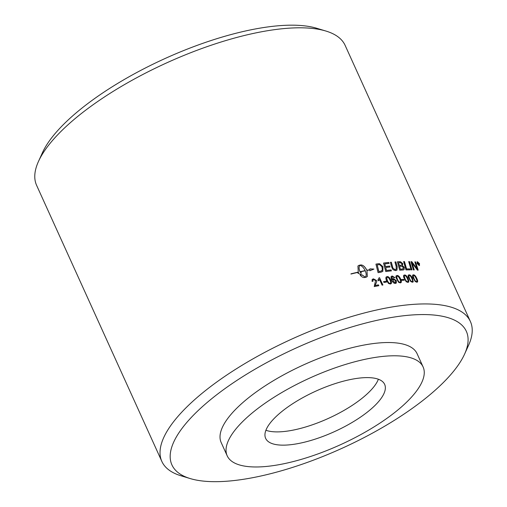 <?xml version="1.0" encoding="UTF-8"?>
<svg xmlns="http://www.w3.org/2000/svg" width="507" height="507" viewBox="0 0 507 507"><rect width="100%" height="100%" fill="white"/><g stroke="black" fill="none" stroke-linecap="round" stroke-linejoin="round"><path stroke-width="0.76" d="M413.725 275.555L413.218 276.068L413.972 278.514C415.024 280.701 415.841 281.689 416.424 281.493C417.191 281.702 417.103 280.72 416.171 278.539C415.132 276.353 414.314 275.358 413.725 275.555L413.135 276.131L413.649 275.618L413.135 276.131L413.896 278.577C414.941 280.764 415.759 281.753 416.348 281.556L416.691 281.429M412.742 275.028L413.319 274.883C414.473 274.851 415.62 276.093 416.779 278.616L417.324 282.082M415.157 281.467L412.616 276.809L412.546 275.333L413.401 274.819C414.549 274.788 415.702 276.03 416.862 278.558C417.983 281.011 417.945 282.234 416.76 282.222L415.157 281.467M417.369 282.05L416.76 282.222M409.358 275.574L408.819 276.112L409.567 278.571C410.619 280.751 411.45 281.727 412.064 281.512C412.85 281.702 412.78 280.707 411.849 278.527C410.803 276.34 409.973 275.358 409.358 275.574L408.75 276.176L409.282 275.637L408.75 276.176L409.491 278.628C410.543 280.815 411.373 281.791 411.988 281.575L412.349 281.429M411.988 281.575L412.311 281.467M408.338 275.079L408.959 274.902C410.15 274.832 411.329 276.062 412.489 278.584L413.002 282.069M410.746 281.524L408.173 276.828L408.173 275.307L409.035 274.838C410.233 274.769 411.405 275.998 412.565 278.52L413.224 281.816L412.394 282.241L410.746 281.524M404.833 275.726L404.269 276.283L405.004 278.755C406.056 280.935 406.899 281.898 407.539 281.664C408.35 281.829 408.293 280.821 407.362 278.641C406.316 276.461 405.473 275.491 404.833 275.726L404.199 276.347L404.763 275.789L404.199 276.347L404.928 278.818C405.98 280.992 406.829 281.962 407.463 281.721L407.843 281.562M407.463 281.721L407.812 281.6M403.775 275.263L404.44 275.054C405.676 274.946 406.874 276.157 408.034 278.679L408.515 282.19M406.177 281.715L403.604 277.082L403.591 275.529L404.51 274.99C405.746 274.883 406.944 276.093 408.103 278.616L408.838 280.72L408.699 282L407.869 282.393L406.177 281.715M383.577 281.658A169.268 57.754 -24.4 0 1 386.03 281.284L386.416 282.126M386.499 282.12A169.389 57.792 155.6 0 0 383.964 282.5L383.558 281.607A169.389 57.792 -24.4 0 1 386.087 281.22L386.499 282.12M372.157 279.477L373.323 278.888L376.397 280.504C376.885 281.157 376.663 282.291 375.719 283.895L375.003 285.549A169.268 57.754 -24.4 0 1 378.406 284.915L378.773 285.72M372.981 279.953L372.911 281.29M378.406 284.915L378.849 285.707A169.389 57.792 155.6 0 0 374.242 286.575L375.56 280.58L373.684 279.572L373.006 279.927L372.981 281.284L372.049 281.36L372.182 279.446L373.374 278.831L376.448 280.447C376.935 281.1 376.714 282.228 375.769 283.838L375.053 285.485A169.389 57.792 -24.4 0 1 378.456 284.852M417.66 262.88L417.933 263.488A169.389 57.792 -24.4 0 1 418.205 263.513L417.914 262.905A169.389 57.792 155.6 0 0 417.66 262.88L417.933 263.488M417.85 263.545A169.268 57.754 -24.4 0 1 418.117 263.577L418.402 263.241M417.35 262.658L418.535 263.298L418.402 263.824L419.378 264.711A169.389 57.792 155.6 0 0 419.105 264.679L418.193 263.773A169.389 57.792 155.6 0 0 418.06 263.76L418.326 264.603M418.567 263.938L419.226 264.692M418.06 263.76L418.446 264.616A169.389 57.792 155.6 0 0 418.224 264.597L417.318 262.588A169.389 57.792 -24.4 0 1 417.787 262.632L418.624 263.234L418.649 263.881M418.402 263.824L418.535 263.298M417.616 262.062L417.248 263.52L419.029 265.174L419.378 263.729L417.616 262.062L417.21 262.176M417.527 262.119L417.166 263.583L418.94 265.237L419.333 265.123M417.001 261.885L419.498 263.811L419.08 265.548M417.033 263.501L417.47 261.751L419.581 263.748L419.169 265.484L417.033 263.501M417.046 261.853L417.47 261.751M419.593 265.383L419.169 265.484M408.712 261.669L409.441 261.688A4055.867 2760.317 104.9 0 1 411.88 269.882M411.982 269.882A169.389 57.792 155.6 0 0 411.145 269.87A4053.212 2741.679 -75.5 0 0 408.693 261.606A169.389 57.792 -24.4 0 1 409.517 261.625A4053.212 2758.226 104.9 0 1 411.982 269.882M398.565 262.708L399.294 265.338A169.389 57.792 -24.4 0 1 400.739 265.269L401.905 264.958L401.95 263.684L400.074 262.645A169.389 57.792 155.6 0 0 398.565 262.708L399.294 265.338M399.224 265.395A169.268 57.754 -24.4 0 1 400.669 265.332L401.867 264.99M400.296 269.236A169.268 57.754 -24.4 0 1 401.905 269.154L402.805 269.002L403.369 267.335L401.36 266.2A169.389 57.792 155.6 0 0 399.56 266.283L400.372 269.173A169.389 57.792 -24.4 0 1 401.975 269.09L403.242 268.805M399.56 266.283L400.372 269.173M402.735 269.065L403.204 268.837M397.406 261.865A169.268 57.754 -24.4 0 1 399.478 261.77L400.372 261.796L402.672 263.659L402.349 265.693L404.199 267.36L404.041 269.692M403.09 270.003A169.389 57.792 155.6 0 0 399.719 270.18A4053.212 2511.501 -80.1 0 0 397.393 261.808A169.389 57.792 -24.4 0 1 399.554 261.707L400.448 261.732L402.748 263.602L402.425 265.63L404.275 267.297L404.079 269.661L403.09 270.003M383.565 263.108A169.268 57.754 -24.4 0 1 388.799 262.525L389.116 263.418A169.389 57.792 155.6 0 0 384.788 263.894L385.415 266.6A169.268 57.754 -24.4 0 1 389.668 266.124L389.991 267.018A169.389 57.792 155.6 0 0 385.726 267.5L386.435 270.51A169.268 57.754 -24.4 0 1 391.074 269.978L391.334 270.934M389.668 266.124L389.927 267.081M388.799 262.525L389.053 263.482M391.074 269.978L391.398 270.871A169.389 57.792 155.6 0 0 385.751 271.537A4053.212 2220.856 -84.6 0 0 383.546 263.051A169.389 57.792 -24.4 0 1 388.863 262.461M386.435 270.51L386.492 270.446A169.389 57.792 -24.4 0 1 391.144 269.914M385.726 267.5L386.492 270.446M385.415 266.6L385.472 266.536A169.389 57.792 -24.4 0 1 389.731 266.061M384.788 263.894L385.472 266.536M377.202 264.927L377.145 264.99A4047.261 2076.495 93.7 0 1 378.811 271.587L378.862 271.524A169.389 57.792 -24.4 0 1 380.085 271.34L381.467 270.953L382.367 269.787L381.923 266.796L379.762 264.692L378.552 264.73A169.389 57.792 155.6 0 0 377.202 264.927A4044.612 2074.872 93.7 0 1 378.862 271.524M378.811 271.587A169.268 57.754 -24.4 0 1 380.028 271.397L381.891 270.687M375.947 264.166A169.268 57.754 -24.4 0 1 378.184 263.83L379.496 263.786L382.905 266.771L382.804 271.41M380.852 272.227A169.389 57.792 155.6 0 0 378.076 272.658A4053.212 2057.628 -86.6 0 0 375.934 264.115A169.389 57.792 -24.4 0 1 378.241 263.767L379.559 263.722L382.969 266.707L382.836 271.378L380.852 272.227M359.919 265.395C358.753 266.657 358.772 268.78 359.983 271.758A169.268 57.754 -24.4 0 1 365.11 270.675L365.154 270.618C363.696 267.69 361.966 265.928 359.964 265.338L359.678 265.649M359.983 271.758L360.027 271.701A169.389 57.792 -24.4 0 1 365.154 270.618M359.964 265.338C358.798 266.6 358.817 268.723 360.027 271.701M366.891 270.269L366.84 270.332A169.268 57.754 155.6 0 1 369.812 269.762L369.85 268.862L373.932 269.078L369.882 270.738L369.869 269.901A169.389 57.792 155.6 0 0 366.973 270.459L367.315 276.524L366.288 277.164A169.389 57.792 155.6 0 0 364.539 277.532C363.234 277.741 361.808 276.98 360.255 275.263A169.389 57.792 -24.4 0 1 362.023 274.87L365.325 277.145L365.585 276.873L365.325 277.145C366.485 275.89 366.46 273.78 365.243 270.801A169.389 57.792 155.6 0 0 360.116 271.891L360.363 272.398A169.389 57.792 -24.4 0 1 361.193 272.215L360.838 274.699L357.752 272.981A169.389 57.792 -24.4 0 1 358.588 272.791L358.341 272.284A169.389 57.792 155.6 0 0 350.945 274.046L350.945 273.837A169.389 57.792 -24.4 0 1 358.259 272.101L357.923 266.017L359 265.319A169.389 57.792 -24.4 0 1 360.743 264.952A169.389 57.792 -24.4 0 1 360.75 264.952C362.961 264.876 365.008 266.65 366.891 270.269A169.389 57.792 -24.4 0 1 369.863 269.699M366.84 270.332C364.964 266.707 362.917 264.933 360.705 265.009L360.699 265.009A169.268 57.754 155.6 0 0 358.95 265.376L357.904 266.048M350.945 273.881A169.268 57.754 155.6 0 1 358.215 272.158L358.259 272.101M357.809 273.02L358.588 272.791M360.794 274.756L361.193 272.215M361.149 272.272L360.363 272.398M360.319 272.455L360.116 271.891M367.29 276.556L366.973 270.459M373.874 269.135L369.799 268.925M365.274 277.202L361.979 274.927A169.268 57.754 155.6 0 0 360.287 275.301M394.94 262.018A169.268 57.754 -24.4 0 1 395.783 261.961A4046.595 2481.55 99.5 0 1 397.139 266.878L396.924 270.187M390.409 262.373L391.284 262.296A4070.969 2403.186 97.9 0 1 392.678 267.468L392.995 268.418L395.251 269.756L396.119 269.388M391.632 266.916A4080.906 2390.347 -82.4 0 0 390.396 262.315A169.389 57.792 -24.4 0 1 391.347 262.233A4068.301 2401.336 97.9 0 1 392.748 267.404L393.064 268.355L395.314 269.692L396.151 269.356L396.189 266.574A4042.077 2459.774 -80.8 0 0 394.928 261.961A169.389 57.792 -24.4 0 1 395.853 261.897A4043.946 2479.648 99.5 0 1 397.209 266.815L396.962 270.155L395.58 270.618L393.045 269.718L391.632 266.916M403.629 261.656L404.396 261.644A4052.115 2657.555 102.7 0 1 406.525 269.008A169.268 57.754 -24.4 0 1 409.84 268.983L410.119 269.927M410.195 269.863A169.389 57.792 155.6 0 0 405.999 269.908A4053.212 2639.055 -77.7 0 0 403.61 261.593A169.389 57.792 -24.4 0 1 404.472 261.58A4049.46 2655.533 102.7 0 1 406.601 268.944A169.389 57.792 -24.4 0 1 409.922 268.919L410.195 269.863M414.872 261.954L415.607 261.942A4110.541 2922.253 108 0 1 418.155 270.136A169.389 57.792 155.6 0 0 417.362 270.085A1131.839 970.138 -125.6 0 0 413.744 265.224L412.007 262.803L412.628 264.977A4106.275 2836.995 105.8 0 1 414.13 269.933M415.525 262.005A4113.234 2924.465 108 0 1 418.053 270.13M410.968 261.739A169.268 57.754 -24.4 0 1 411.728 261.77A1048.749 896.23 52.6 0 1 414.124 264.927L416.963 268.906L416.342 266.701A4092.529 2898.475 -72.3 0 0 414.846 261.885A169.389 57.792 -24.4 0 1 415.607 261.942M412.007 262.803L412.711 264.914A4103.588 2834.846 105.8 0 1 414.232 269.939A169.389 57.792 155.6 0 0 413.427 269.914A4053.212 2786.732 -74.4 0 0 410.949 261.669A169.389 57.792 -24.4 0 1 411.811 261.707A1048.242 895.793 52.5 0 1 414.206 264.863L417.046 268.849M379.078 277.868L379.559 277.792L382.842 285.016M377.93 279.984L378.266 279.636M379.559 277.792L382.918 285.004A169.389 57.792 155.6 0 0 382.082 285.143L379.509 279.477L378.989 280.225M379.509 279.477L378.317 280.834L377.924 279.972L379.078 277.817A169.389 57.792 -24.4 0 1 379.616 277.728M377.924 279.972L378.241 279.668M387.335 277.354L386.683 277.994L387.373 280.504C388.432 282.678 389.319 283.603 390.035 283.286C390.929 283.381 390.916 282.336 389.997 280.149C388.945 277.975 388.058 277.044 387.335 277.354L386.626 278.058L387.278 277.418L386.626 278.058L387.316 280.561C388.375 282.735 389.262 283.667 389.978 283.35L390.434 283.121M389.978 283.35L390.403 283.153M386.138 277.031L386.955 276.683C388.33 276.442 389.598 277.589 390.758 280.105L391.17 283.686M388.533 283.476L386.537 280.625L385.871 278.73L385.985 277.247L387.012 276.619C388.387 276.385 389.661 277.525 390.821 280.048L391.531 282.209L391.309 283.527L390.371 284.021L388.533 283.476M393.09 279.604L393.635 279.351L393.064 281.068L395.162 282.659L395.574 282.494M393.571 279.414L393.001 281.132L395.099 282.722L395.542 282.526M395.099 282.722L395.606 280.834L393.635 279.351M391.309 276.385L392.164 276.036L394.795 277.652M392.633 278.932L393.375 278.609L396.322 280.758L396.29 283.071M392.513 276.714L391.898 277.088L392.45 276.771L391.898 277.088L392.253 279.756L393.438 278.546L396.385 280.694L396.322 283.039L395.517 283.388C394.148 283.628 392.868 282.545 391.683 280.13L390.992 276.993L391.334 276.353L392.228 275.979L394.864 277.589L394.116 277.741L392.513 276.714L391.962 277.025L392.317 279.693M397.285 276.239L396.677 276.835L397.393 279.319C398.451 281.499 399.313 282.45 399.991 282.177C400.841 282.31 400.803 281.284 399.877 279.103C398.825 276.923 397.963 275.973 397.285 276.239L396.613 276.898L397.222 276.302L396.613 276.898L397.33 279.382C398.382 281.562 399.25 282.513 399.922 282.234L400.334 282.05M399.922 282.234L400.302 282.082M396.17 275.833L396.899 275.567C398.198 275.402 399.427 276.581 400.587 279.103L401.031 282.646M398.559 282.291L395.967 277.678L395.973 276.119L396.962 275.504C398.268 275.339 399.497 276.518 400.657 279.04L401.386 281.22L401.202 282.469L400.321 282.906L398.559 282.291M401.588 279.547A169.268 57.754 -24.4 0 1 403.794 279.395L404.174 280.238M404.269 280.232A169.389 57.792 155.6 0 0 401.969 280.384L401.563 279.49A169.389 57.792 -24.4 0 1 403.864 279.338L404.269 280.232M161.866 461.471L36.605 185.334A169.389 57.792 -24.4 0 1 38.462 161.46A169.389 57.792 -24.4 0 1 282.678 28.703A169.389 57.792 -24.4 0 1 325.944 31.054A169.389 57.792 -24.4 0 1 345.134 45.383L470.395 321.514A169.389 57.792 155.6 0 0 407.939 304.834A169.389 57.792 155.6 0 0 234.83 369.78A169.389 57.792 155.6 0 0 161.866 461.471A169.389 57.792 155.6 0 0 181.056 475.8L190.233 478.576A161.651 55.149 -24.4 0 1 219.411 392.703A161.651 55.149 -24.4 0 1 406.747 315.424A161.651 55.149 -24.4 0 1 464.577 354.127A161.651 55.149 -24.4 0 1 341.921 448.346A161.651 55.149 -24.4 0 1 190.233 478.576M464.577 354.127L468.538 345.394A169.389 57.792 155.6 0 0 470.395 321.514M325.944 31.054L316.767 28.278A161.651 55.149 155.6 0 0 275.472 26.034A161.651 55.149 155.6 0 0 42.423 152.727L38.462 161.46M265.902 430.259A65.34 22.289 155.6 0 0 328.346 418.421A65.34 22.289 155.6 0 0 378.38 379.242M276.454 416.215A65.34 22.289 -24.4 0 1 339.322 382.322A65.34 22.289 -24.4 0 1 384.655 384.388A65.34 22.289 -24.4 0 1 334.36 431.679A65.34 22.289 -24.4 0 1 265.649 438.371A65.34 22.289 -24.4 0 1 276.454 416.215M227.193 455.812L221.179 442.554A107.566 36.7 -24.4 0 1 238.968 406.082A107.566 36.7 -24.4 0 1 342.466 350.286A107.566 36.7 -24.4 0 1 417.09 353.69L423.104 366.948A107.566 36.7 155.6 0 0 348.48 363.544A107.566 36.7 155.6 0 0 244.982 419.34A107.566 36.7 155.6 0 0 227.193 455.812A107.566 36.7 155.6 0 0 340.311 444.797A107.566 36.7 155.6 0 0 423.104 366.948"/></g></svg>
